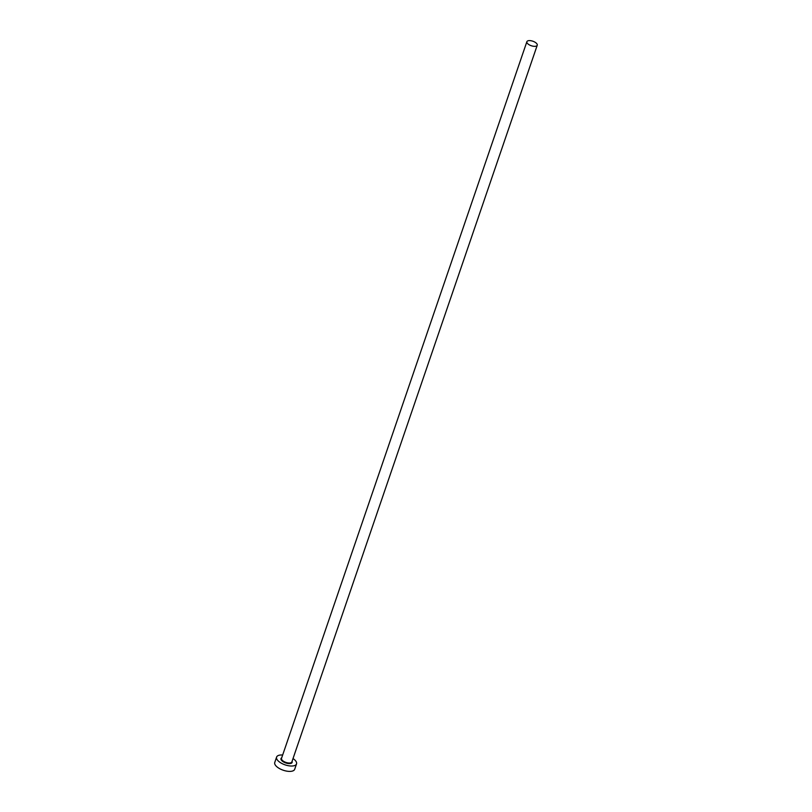 <?xml version="1.0" encoding="UTF-8"?>
<svg xmlns="http://www.w3.org/2000/svg" width="812" height="812" viewBox="0 0 812 812"><rect width="100%" height="100%" fill="white"/><g stroke="black" fill="none" stroke-linecap="round" stroke-linejoin="round"><path stroke-width="1.22" d="M529.262 40.6A5.481 2.395 18.9 0 0 526.876 41.696A5.481 2.395 18.9 0 0 529.201 44.792A5.481 2.395 18.9 0 0 534.854 46.345A5.481 2.395 18.9 0 0 537.239 45.249A5.481 2.395 18.9 0 0 534.915 42.153A5.481 2.395 18.9 0 0 529.262 40.6M282.657 755.008A10.536 4.598 18.9 0 0 281.185 754.977A10.536 4.598 18.9 0 0 276.598 757.088A10.536 4.598 18.9 0 0 281.064 763.036A10.536 4.598 18.9 0 0 291.944 766.02A10.536 4.598 18.9 0 0 296.532 763.909A10.536 4.598 18.9 0 0 293.02 758.56M276.598 757.088L274.76 762.468A10.536 4.598 18.9 0 0 279.226 768.416A10.536 4.598 18.9 0 0 290.107 771.4A10.536 4.598 18.9 0 0 294.685 769.289L296.532 763.909M292.056 761.372A5.897 2.578 -161.1 0 1 289.579 763.595A5.897 2.578 -161.1 0 1 282.647 761.372A5.897 2.578 -161.1 0 1 281.693 757.819M526.876 41.696L281.51 758.367A5.481 2.395 18.9 0 0 283.824 761.463A5.481 2.395 18.9 0 0 289.488 763.016A5.481 2.395 18.9 0 0 291.873 761.91L537.239 45.249"/></g></svg>

